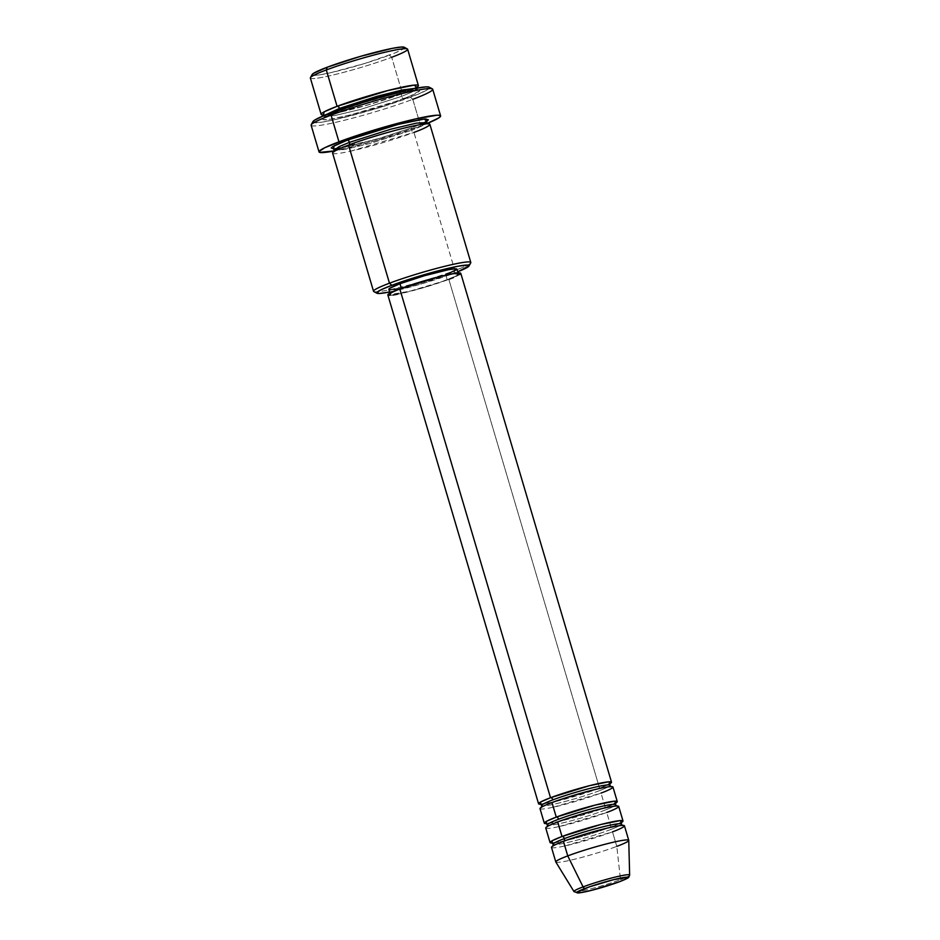 <?xml version="1.0" encoding="UTF-8"?>
<svg xmlns="http://www.w3.org/2000/svg" width="940" height="940" viewBox="0 0 940 940"><rect width="100%" height="100%" fill="white"/><g stroke="black" fill="none" stroke-linecap="round" stroke-linejoin="round"><path stroke-width="0.7" stroke-dasharray="4.7 3.53" d="M574.364 891.766A29.034 2.432 163.5 0 0 592.752 888.323A29.034 2.432 163.5 0 0 620.494 879.64A29.034 2.432 -16.5 0 1 591.119 888.747A29.034 2.432 -16.5 0 1 573.976 891.567M387.844 294.937A38.047 3.184 163.5 0 0 409.957 291.4A38.047 3.184 163.5 0 0 448.838 279.38L599.567 788.237A38.047 3.184 -16.5 0 0 609.954 783.69L599.567 788.237A2.538 1.657 69.4 0 0 599.368 788.296A2.538 1.657 -110.6 0 1 599.567 788.237A38.047 3.184 -16.5 0 1 540.7 804.205L552.603 802.196L540.383 804.064M598.651 790.975A35.508 2.973 163.5 0 0 609.425 785.041A35.508 2.973 -16.5 0 1 598.651 790.975A35.508 2.973 -16.5 0 1 564.388 801.667A35.508 2.973 -16.5 0 1 542.11 805.768A35.508 2.973 163.5 0 0 564.388 801.667A35.508 2.973 163.5 0 0 598.651 790.975M540.006 808.635A38.047 3.184 163.5 0 0 562.12 805.098A38.047 3.184 163.5 0 0 601.001 793.078L605.301 807.625A38.047 3.184 -16.5 0 0 615.7 803.066L605.301 807.625A2.538 1.657 69.4 0 0 605.113 807.672A2.538 1.657 -110.6 0 1 605.301 807.625A38.047 3.184 -16.5 0 1 546.446 823.581L558.348 821.584L546.116 823.452M604.385 810.362A35.508 2.973 163.5 0 0 615.159 804.428A35.508 2.973 -16.5 0 1 604.385 810.362A35.508 2.973 -16.5 0 1 570.134 821.055A35.508 2.973 -16.5 0 1 547.844 825.156A35.508 2.973 163.5 0 0 570.134 821.055A35.508 2.973 163.5 0 0 604.385 810.362M545.752 828.023A38.047 3.184 163.5 0 0 567.866 824.486A38.047 3.184 163.5 0 0 606.735 812.466L611.047 827A38.047 3.184 -16.5 0 0 621.446 822.453L611.047 827A2.538 1.657 69.4 0 0 610.859 827.059A2.538 1.657 -110.6 0 1 611.047 827A38.047 3.184 -16.5 0 1 552.191 842.968L564.094 840.971M610.13 829.75A35.508 2.973 163.5 0 0 620.905 823.816A35.508 2.973 -16.5 0 1 610.13 829.75A35.508 2.973 -16.5 0 1 575.868 840.442A35.508 2.973 -16.5 0 1 553.59 844.543A35.508 2.973 163.5 0 0 575.868 840.442A35.508 2.973 163.5 0 0 610.13 829.75M312.127 74.577L312.151 74.519A48.187 4.03 163.5 0 0 338.318 70.864A48.187 4.03 163.5 0 0 389.336 55.19L391.686 57.293A50.725 4.242 -16.5 0 1 337.989 73.802A50.725 4.242 -16.5 0 1 310.435 77.644M373.803 291.565A50.725 4.242 163.5 0 0 404.905 286.077A50.725 4.242 163.5 0 0 454.854 270.532L453.938 273.27A48.187 4.03 -16.5 0 1 389.606 291.988M312.926 121.636A60.865 5.088 163.5 0 0 345.99 117.018A60.865 5.088 163.5 0 0 410.428 97.219L412.778 99.335A63.403 5.311 -16.5 0 1 345.662 119.956A63.403 5.311 -16.5 0 1 311.222 124.762M416.749 87.314L402.461 93.648A2.538 1.657 69.4 0 0 402.261 93.694A2.538 1.657 69.4 0 0 401.545 96.385L411.779 92.144L416.69 88.713L415.891 88.266L416.69 88.713L411.779 92.144L401.545 96.385A2.538 1.657 69.4 0 0 403.895 98.489C415.75 94.27 430.931 86.762 407.231 91.262C382.545 96.127 347.741 107.442 338.518 111.155A2.538 1.657 69.4 0 0 338.706 111.096A2.538 1.657 69.4 0 0 339.575 109.663A2.538 1.657 -110.6 0 1 338.706 111.096A2.538 1.657 -110.6 0 1 338.518 111.155L327.214 115.867L322.608 118.887L323.09 119.615L329.494 119.356L350.432 114.927L396.234 101.262L410.298 95.962L419.792 90.757L416.996 89.864L412.919 90.287L391.98 94.717L364.038 102.554L338.518 111.155C326.662 115.373 311.469 122.893 335.18 118.381C359.867 113.517 394.671 102.202 403.895 98.489A2.538 1.657 -110.6 0 1 401.545 96.385L360.161 109.534L334.522 115.608L324.288 116.09L324.711 115.279L324.288 116.09L334.522 115.608L360.161 109.534L401.545 96.385A2.538 1.657 -110.6 0 1 402.261 93.694A2.538 1.657 -110.6 0 1 402.461 93.648A50.725 4.242 -16.5 0 1 323.466 114.95L365.554 105.621L402.461 93.648L391.686 57.293L402.461 93.648A50.725 4.242 -16.5 0 0 416.749 87.314M426.807 121.237L412.507 127.57A2.538 1.657 69.4 0 0 412.319 127.629A2.538 1.657 69.4 0 0 411.591 130.308L421.825 126.066L426.737 122.635L421.825 126.066L411.591 130.308A2.538 1.657 69.4 0 0 413.941 132.411L454.854 270.532A50.725 4.242 -16.5 0 1 403.013 286.559A50.725 4.242 -16.5 0 1 373.532 291.271M388.843 289.367A35.508 2.973 163.5 0 0 409.476 286.077A35.508 2.973 163.5 0 0 445.76 274.856L447.205 279.697A35.508 2.973 -16.5 0 1 410.909 290.918A35.508 2.973 -16.5 0 1 390.276 294.22A35.508 2.973 -16.5 0 1 401.439 288.568L401.439 288.568A35.508 2.973 -16.5 0 1 437.723 277.347A35.508 2.973 -16.5 0 1 458.356 274.045A35.508 2.973 -16.5 0 1 447.205 279.697L445.76 274.856L421.226 282.87L397.667 288.78M332.619 153.15A50.725 4.242 163.5 0 0 362.1 148.438A50.725 4.242 163.5 0 0 413.941 132.411A50.725 4.242 163.5 0 0 429.886 124.338M311.128 125.255A63.403 5.311 163.5 0 0 347.988 119.368A63.403 5.311 163.5 0 0 412.778 99.335L420.673 125.984A63.403 5.311 -16.5 0 1 334.405 150.929L376.87 140.295L420.673 125.984L412.778 99.335A63.403 5.311 163.5 0 0 432.706 89.241M310.365 78.032A50.725 4.242 163.5 0 0 339.857 73.332A50.725 4.242 163.5 0 0 391.686 57.293A50.725 4.242 163.5 0 0 407.631 49.221M555.822 862.004A38.047 3.184 163.5 0 0 578.288 858.314A38.047 3.184 163.5 0 0 616.793 846.388L620.494 879.64L616.793 846.388A38.047 3.184 -16.5 0 1 577.912 858.408A38.047 3.184 -16.5 0 1 555.798 861.945M551.486 847.41A38.047 3.184 163.5 0 0 573.6 843.873A38.047 3.184 163.5 0 0 612.481 831.853L616.793 846.388L612.481 831.853A38.047 3.184 163.5 0 0 624.442 825.802M611.047 827L606.735 812.466A38.047 3.184 163.5 0 0 618.696 806.414M616.793 846.388A38.047 3.184 163.5 0 0 628.754 840.407M629.636 875.081A29.034 2.432 -16.5 0 1 620.494 879.64A29.034 2.432 163.5 0 0 629.389 874.823M403.988 47.153L404.447 47.846L403.119 49.045L395.423 52.793L365.084 63.368L330.774 72.674L318.66 75.024L312.573 75.259M428.946 87.067L429.51 87.937L427.841 89.465L418.112 94.2L379.795 107.548L336.45 119.31L321.151 122.271L313.466 122.576M427.183 123.446A63.403 5.311 -16.5 0 1 420.673 125.984L427.183 123.446M427.007 121.096L412.507 127.57L377.457 139.014L350.855 145.97L333.512 148.873L375.612 139.543L412.507 127.57A2.538 1.657 -110.6 0 0 412.319 127.629L425.139 122.106M470.799 262.46A50.725 4.242 -16.5 0 1 454.854 270.532L413.941 132.411A2.538 1.657 -110.6 0 1 411.591 130.308A2.538 1.657 -110.6 0 1 412.319 127.629L382.392 137.557L341.561 147.85M388.655 292.175L420.638 284.15L457.698 271.813A48.187 4.03 -16.5 0 1 453.938 273.27L454.854 270.532A50.725 4.242 163.5 0 0 470.728 262.847M393.684 289.461L390.829 289.755M445.76 274.856A35.508 2.973 163.5 0 0 456.922 269.204M599.567 788.237L448.838 279.38L422.542 287.969L397.291 294.302M393.038 295.043L389.971 295.348M459.719 274.527L453.632 277.488M401.439 288.568L393.519 291.858L391.275 293.092L390.629 294.49L409.77 291.212L441.835 281.636L455.113 276.407L458.332 274.28L453.515 273.951L438.863 277.053L401.439 288.568M448.838 279.38A38.047 3.184 163.5 0 0 460.788 273.329M605.301 807.625L601.001 793.078A38.047 3.184 163.5 0 0 612.951 787.027M334.335 150.012L344.569 149.531L370.207 143.456L411.591 130.308L370.207 143.456L344.569 149.531L334.335 150.012M350.385 151.234L413.941 132.411M412.778 99.335L410.428 97.219A60.865 5.088 163.5 0 0 429.239 87.185M391.686 57.293L389.336 55.19A48.187 4.03 163.5 0 0 404.224 47.247M564.811 845.965L612.481 831.853M609.425 827.611L565.069 840.748M559.077 826.589L606.735 812.466M603.68 808.224L559.323 821.36M553.331 807.202L601.001 793.078M597.946 788.836L553.59 801.973M553.684 801.938L599.391 788.284L607.405 784.959M541.569 807.131L541.37 807.413C541.193 807.718 540.218 807.178 552.144 802.525C568.383 796.298 598.898 787.837 608.415 786.886L610.824 786.616M559.429 821.325L605.125 807.672L613.15 804.346M547.315 826.519L547.115 826.8C546.927 827.106 545.964 826.566 557.878 821.913C574.117 815.685 604.643 807.225 614.149 806.261L616.57 806.003M551.862 842.839L559.617 841.888C572.119 839.549 596.9 832.382 610.871 827.059L618.896 823.734M553.049 845.894L552.849 846.188C552.673 846.494 551.698 845.953 563.624 841.3C579.863 835.073 610.389 826.613 619.895 825.649L622.303 825.379M326.098 114.715L348.987 110.074L372.334 103.635L402.285 93.694L414.423 88.548M416.596 88.137L417.853 90.029L412.589 90.369C398.572 92.167 359.714 103.059 338.694 111.108C321.962 117.653 323.877 118.24 324.018 117.817L324.041 115.55M334.264 151.411L334.064 151.739C333.923 152.162 332.008 151.575 348.74 145.03C369.761 136.982 408.618 126.089 422.636 124.291L427.559 123.775M389.947 293.115L390.276 294.22M458.038 272.953L458.356 274.045M333.171 148.696L335.38 148.696M323.113 114.774L325.334 114.774"/><path stroke-width="1.41" d="M612.481 831.853C621.375 828.681 632.761 823.052 614.983 826.425C596.465 830.079 570.369 838.562 563.448 841.347A38.047 3.184 163.5 0 0 551.486 847.41L555.798 861.945A38.047 3.184 -16.5 0 1 567.748 855.894L583.082 886.89L567.748 855.894A38.047 3.184 163.5 0 0 555.822 862.004L573.976 891.567A29.034 2.432 -16.5 0 1 583.082 886.89A2.538 1.657 69.4 0 0 585.185 888.382A26.579 2.221 -16.5 0 1 621.199 877.948A26.579 2.221 -16.5 0 1 619.448 881.744L591.436 890.356L580.462 892.683L576.855 892.436L589.204 886.925L613.209 879.769L627.532 877.314L627.05 878.36L619.448 881.744A2.538 1.657 69.4 0 0 619.636 881.685A2.538 1.657 -110.6 0 1 619.448 881.744A26.579 2.221 -16.5 0 1 583.435 892.166A26.579 2.221 -16.5 0 1 585.185 888.382A2.538 1.657 -110.6 0 1 583.082 886.89A29.034 2.432 163.5 0 0 574.364 891.766M552.885 799.846A2.538 1.657 69.4 0 0 550.523 797.731L589.509 785.687L608.791 781.798L609.954 783.69A38.047 3.184 -16.5 0 0 611.517 782.186A38.047 3.184 -16.5 0 0 589.404 785.711A38.047 3.184 -16.5 0 0 550.523 797.731L399.794 288.886A38.047 3.184 163.5 0 0 387.844 294.937L538.573 803.794A38.047 3.184 -16.5 0 1 550.523 797.731A2.538 1.657 -110.6 0 1 552.885 799.846A35.508 2.973 -16.5 0 1 587.136 789.142A35.508 2.973 -16.5 0 1 609.425 785.041A35.508 2.973 163.5 0 0 587.136 789.142A35.508 2.973 163.5 0 0 552.885 799.846A35.508 2.973 163.5 0 0 542.11 805.768A35.508 2.973 -16.5 0 1 552.885 799.846M601.001 793.078C609.884 789.917 621.281 784.277 603.504 787.661C584.986 791.316 558.877 799.799 551.968 802.584A38.047 3.184 163.5 0 0 540.006 808.635L544.307 823.17A38.047 3.184 -16.5 0 1 556.269 817.118L595.255 805.075L614.537 801.186L615.7 803.066A38.047 3.184 -16.5 0 0 617.263 801.562A38.047 3.184 -16.5 0 0 595.149 805.098A38.047 3.184 -16.5 0 0 556.269 817.118L551.968 802.584L556.269 817.118A2.538 1.657 -110.6 0 1 558.619 819.222A2.538 1.657 69.4 0 0 556.269 817.118L546.422 821.349L546.446 823.581A38.047 3.184 -16.5 0 1 544.307 823.17M615.159 804.428A35.508 2.973 163.5 0 0 592.881 808.529A35.508 2.973 163.5 0 0 558.619 819.222A35.508 2.973 -16.5 0 1 592.881 808.529A35.508 2.973 -16.5 0 1 615.159 804.428M606.735 812.466C615.63 809.305 627.027 803.665 609.238 807.037C590.731 810.691 564.623 819.175 557.702 821.959A38.047 3.184 163.5 0 0 545.752 828.023L550.053 842.557A38.047 3.184 -16.5 0 1 562.014 836.506L600.989 824.451L620.283 820.573L621.446 822.453A38.047 3.184 -16.5 0 0 623.009 820.949A38.047 3.184 -16.5 0 0 600.895 824.486A38.047 3.184 -16.5 0 0 562.014 836.506L557.702 821.959L562.014 836.506A2.538 1.657 -110.6 0 1 564.364 838.609A2.538 1.657 69.4 0 0 562.014 836.506L552.168 840.736L552.191 842.968A38.047 3.184 -16.5 0 1 550.053 842.557M620.905 823.816A35.508 2.973 163.5 0 0 598.627 827.917A35.508 2.973 163.5 0 0 564.364 838.609A35.508 2.973 -16.5 0 1 598.627 827.917A35.508 2.973 -16.5 0 1 620.905 823.816M563.636 841.3A2.538 1.657 69.4 0 0 564.364 838.609A2.538 1.657 -110.6 0 1 563.636 841.3M418.394 85.575L407.631 49.221A50.725 4.242 163.5 0 0 378.15 53.932A50.725 4.242 163.5 0 0 326.309 69.96L327.226 67.222A48.187 4.03 163.5 0 0 312.151 74.519L310.435 77.644A50.725 4.242 -16.5 0 1 326.309 69.96A50.725 4.242 163.5 0 0 310.365 78.032L321.139 114.386A50.725 4.242 -16.5 0 1 337.072 106.314L388.138 90.475L414.164 85.117L416.749 87.314A50.725 4.242 -16.5 0 0 418.394 85.575A50.725 4.242 -16.5 0 0 388.913 90.275A50.725 4.242 -16.5 0 0 337.072 106.314L326.309 69.96L337.072 106.314A2.538 1.657 -110.6 0 1 339.434 108.417A2.538 1.657 69.4 0 0 337.072 106.314L324.159 111.837L323.466 114.95A50.725 4.242 -16.5 0 1 321.139 114.386M469.013 265.973A48.187 4.03 -16.5 0 1 457.698 271.813L469.037 265.926L466.381 265.08L457.11 266.396L425.127 274.433L391.827 285.302A48.187 4.03 -16.5 0 1 442.846 269.627A48.187 4.03 -16.5 0 1 469.013 265.973L470.728 262.847A50.725 4.242 163.5 0 0 443.175 266.702A50.725 4.242 163.5 0 0 389.477 283.199A50.725 4.242 163.5 0 0 373.803 291.565L376.94 293.245A48.187 4.03 -16.5 0 1 391.827 285.302L389.477 283.199L348.564 145.077A50.725 4.242 163.5 0 0 332.619 153.15L373.532 291.271A50.725 4.242 -16.5 0 1 389.477 283.199A50.725 4.242 -16.5 0 1 441.306 267.171A50.725 4.242 -16.5 0 1 470.799 262.46L429.886 124.338A50.725 4.242 163.5 0 0 400.405 129.05A50.725 4.242 163.5 0 0 348.564 145.077L389.477 283.199L391.827 285.302L381.088 289.779L376.717 292.657L379.372 293.492L389.606 291.988A48.187 4.03 -16.5 0 1 376.94 293.245M440.602 115.89L432.706 89.241A63.403 5.311 163.5 0 0 395.858 95.128A63.403 5.311 163.5 0 0 331.056 115.162L331.973 112.424A60.865 5.088 163.5 0 0 312.926 121.636L311.222 124.762A63.403 5.311 -16.5 0 1 331.056 115.162A63.403 5.311 163.5 0 0 311.128 125.255L319.024 151.904A63.403 5.311 -16.5 0 1 338.952 141.811L331.056 115.162L338.952 141.811A63.403 5.311 -16.5 0 1 403.754 121.777A63.403 5.311 -16.5 0 1 440.602 115.89A63.403 5.311 -16.5 0 1 427.183 123.446L438.815 117.9L440.555 116.313L439.967 115.409L437.053 115.209L416.009 118.816L382.768 127.511L348.529 138.356L324.829 147.698L319.083 151.481L319.671 152.397L334.781 150.858M415.891 88.266L402.214 90.017L377.14 96.279L339.434 108.417L377.14 96.279L402.214 90.017L415.891 88.266M339.575 109.663A2.538 1.657 69.4 0 0 339.434 108.417A2.538 1.657 -110.6 0 1 339.575 109.663M348.904 144.948A2.538 1.657 69.4 0 0 349.48 142.34L390.864 129.191L416.502 123.117L426.737 122.635L416.502 123.117L390.864 129.191L349.48 142.34A2.538 1.657 69.4 0 0 347.13 140.236L398.184 124.409L424.21 119.039L426.807 121.237L428.405 119.827L425.609 118.945L421.531 119.356L400.593 123.786L372.651 131.635L347.13 140.236A2.538 1.657 -110.6 0 1 349.48 142.34L339.234 146.57L334.335 150.012L339.234 146.57L349.48 142.34A2.538 1.657 -110.6 0 1 348.904 144.948M413.941 132.411C425.797 128.192 440.978 120.684 417.278 125.185C392.591 130.049 357.788 141.364 348.564 145.077L350.385 151.234M389.971 295.348L387.879 294.69L388.925 293.738L399.794 288.886L550.523 797.731L540.688 801.973L540.7 804.205A38.047 3.184 -16.5 0 1 538.573 803.794M390.829 289.755L389.195 289.649L389.841 288.251L399.994 283.716L401.356 288.298L399.994 283.716A35.508 2.973 163.5 0 0 388.843 289.367L390.276 294.22M334.405 150.929A63.403 5.311 -16.5 0 1 319.024 151.904M629.389 874.823A29.034 2.432 163.5 0 0 611.352 878.077A29.034 2.432 163.5 0 0 583.082 886.89A29.034 2.432 -16.5 0 1 613.033 877.643A29.034 2.432 -16.5 0 1 629.636 875.081L628.754 840.407A38.047 3.184 163.5 0 0 607.005 843.768A38.047 3.184 163.5 0 0 567.748 855.894L563.448 841.347L567.748 855.894A38.047 3.184 -16.5 0 1 606.629 843.861A38.047 3.184 -16.5 0 1 628.743 840.337A38.047 3.184 -16.5 0 1 616.793 846.388M623.009 820.949L618.696 806.414A38.047 3.184 163.5 0 0 596.583 809.939A38.047 3.184 163.5 0 0 557.702 821.959L559.077 826.589M628.743 840.337L624.442 825.802A38.047 3.184 163.5 0 0 602.329 829.327A38.047 3.184 163.5 0 0 563.448 841.347L564.811 845.965M312.573 75.259L312.127 74.577L313.443 73.367L327.226 67.222L360.525 56.353L392.509 48.316L401.791 47L404.447 47.846M313.466 122.576L312.891 121.707L314.571 120.179L324.288 115.456L362.605 102.096L396.128 92.696L414.434 88.548L426.161 86.88L428.946 87.067L429.51 87.937M334.017 148.861L331.221 147.968L332.619 146.699L347.13 140.236L334.217 145.77L333.512 148.873M397.667 288.78L393.684 289.461M458.356 274.045L456.922 269.204A35.508 2.973 163.5 0 0 436.289 272.494A35.508 2.973 163.5 0 0 399.994 283.716L424.528 275.702L448.098 269.792L454.937 268.817L456.899 269.439L445.76 274.856M397.291 294.302L393.038 295.043M611.517 782.186L460.788 273.329A38.047 3.184 163.5 0 0 438.674 276.865A38.047 3.184 163.5 0 0 399.794 288.886L439.897 276.548L455.606 273.223L460.4 273.035L459.719 274.527M453.632 277.488L448.838 279.38M617.263 801.562L612.951 787.027A38.047 3.184 163.5 0 0 590.837 790.564A38.047 3.184 163.5 0 0 551.968 802.584L553.331 807.202M324.711 115.279L339.434 108.417L324.711 115.279M432.365 88.877L429.239 87.185A60.865 5.088 163.5 0 0 391.91 93.777A60.865 5.088 163.5 0 0 331.973 112.424L331.056 115.162A63.403 5.311 -16.5 0 1 393.484 95.739A63.403 5.311 -16.5 0 1 432.365 88.877A63.403 5.311 -16.5 0 1 412.778 99.335M407.361 48.939L404.224 47.247A48.187 4.03 163.5 0 0 374.672 52.464A48.187 4.03 163.5 0 0 327.226 67.222L326.309 69.96A50.725 4.242 -16.5 0 1 376.259 54.426A50.725 4.242 -16.5 0 1 407.361 48.939A50.725 4.242 -16.5 0 1 391.686 57.293M553.59 844.543A35.508 2.973 -16.5 0 1 564.364 838.609A35.508 2.973 163.5 0 0 553.59 844.543M611.047 827L609.425 827.611M565.069 840.748L564.094 840.971M547.844 825.156A35.508 2.973 -16.5 0 1 558.619 819.222A35.508 2.973 163.5 0 0 547.844 825.156M605.301 807.625L603.68 808.224M599.567 788.237L597.946 788.836M573.976 891.567L577.924 893C586.008 892.413 607.357 886.291 619.625 881.697C630.893 877.22 627.908 877.455 628.872 877.091L629.636 875.081M607.405 784.959L610.154 783.396L609.802 785.323L611.153 786.745M613.15 804.346L615.9 802.784L615.547 804.711L616.887 806.132M618.896 823.734L621.645 822.171L621.293 824.098L622.633 825.52M414.423 88.548L416.949 86.985L416.69 88.713M427.9 123.951L426.737 122.635L426.995 120.908L425.139 122.106M334.064 151.739L334.335 150.012L333.171 148.696M335.38 148.696L341.561 147.85M324.288 116.09L323.113 114.774M325.334 114.774L326.098 114.715M551.862 842.839L553.202 844.261L552.849 846.188M546.116 823.452L547.468 824.874L547.115 826.8M540.383 804.064L541.722 805.486L541.37 807.413"/></g></svg>
